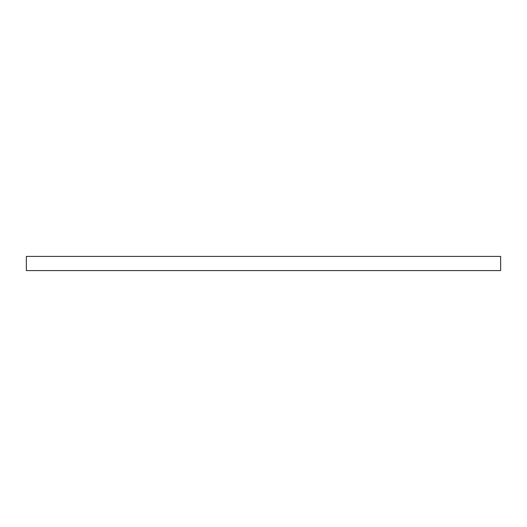 <?xml version="1.0" encoding="UTF-8"?>
<svg xmlns="http://www.w3.org/2000/svg" width="527" height="527" viewBox="0 0 527 527"><rect width="100%" height="100%" fill="white"/><g stroke="black" fill="none" stroke-linecap="round" stroke-linejoin="round"><path stroke-width="0.79" d="M500.65 270.582L500.65 256.418L26.35 256.418L26.35 270.582L500.65 270.582"/></g></svg>
